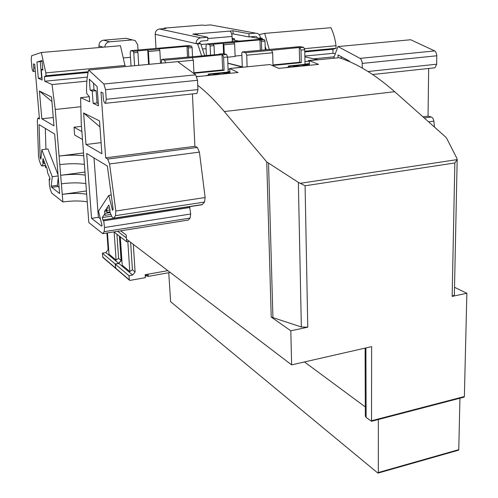 <?xml version="1.0" encoding="UTF-8"?>
<svg xmlns="http://www.w3.org/2000/svg" width="498" height="498" viewBox="0 0 498 498"><rect width="100%" height="100%" fill="white"/><g stroke="black" fill="none" stroke-linecap="round" stroke-linejoin="round"><path stroke-width="0.75" d="M123.84 57.899L130.482 57.295M199.094 43.351L196.075 43.612C196.224 40.332 197.774 38.408 200.738 37.829L207.685 37.238L207.828 40.525L200.881 41.122L199.094 43.351L200.694 43.712L197.669 43.973L201.696 56.025M204.734 55.745L200.694 43.712M120.665 230.823L126.162 234.95L126.436 239.127L291.616 364.866L290.813 330.809L271.217 317.058L266.747 161.937L224.312 111.552C215.142 100.721 206.284 91.968 197.743 85.301M365.906 347.934L366.123 417.417L371.533 421.283L371.626 346.633L291.616 364.866M155.999 48.418L155.208 34.275C155.314 31.281 156.746 29.519 159.484 29.002L165.94 28.486L164.172 28.118L202.4 25.062L204.292 25.41L210.511 24.912L212.515 25.28M200.968 44.527L206.409 44.048M206.097 48.692L202.474 49.016M232.236 39.734L238.667 41.048L244.512 40.799M232.168 38.309L234.471 38.776L232.199 38.975M231.29 41.863L232.342 41.77L232.074 36.46C231.8 33.41 231.035 31.629 229.777 31.113L232.989 30.752L233.101 33.895L231.701 34.013M210.511 24.912L255.617 33.154L248.938 33.721L249.044 36.958L233.101 33.895M255.723 36.379L249.044 36.958M256.557 36.541L257.578 38.24L259.334 38.576L259.601 39.317M255.617 33.154L257.777 33.553L258.979 34.418L260.037 36.024L260.448 37.991L257.578 38.24L250.32 36.846M196.822 76.661L238.075 72.496L229.765 68.519L269.953 64.535L278.78 68.388L318.571 64.373L309.302 60.65L339.076 57.7C356.649 63.277 375.187 74.613 394.696 91.7L445.536 136.925L446.737 138.4L456.965 158.513L457.145 159.615L454.842 162.958L452.153 296.391L466.863 293.254L454.518 287.29M290.813 330.809L307.77 327.192L305.093 185.785L298.358 182.386L266.747 161.937M168.754 272.723L170.621 301.707L377.764 472.994L378.324 472.527L378.337 419.509M458.403 450.223L458.764 449.65L459.94 398.219M366.123 417.417L365.333 416.123L365.109 348.114M99.046 47.559L98.934 45.916C99.015 42.666 100.577 40.755 103.615 40.182L126.131 38.315L128.932 38.975M463.962 397.174L464.373 396.551L466.863 293.254M138.027 49.999L137.716 44.82L135.219 40.575L132.381 39.915L109.566 41.82L103.615 40.182M104.798 47.067C105.14 44.061 106.728 42.311 109.566 41.82M365.302 406.941L304.434 361.946M457.176 159.366L454.357 295.034L452.153 296.391M307.77 327.192L301.346 326.981L298.358 182.386M271.217 317.058L301.346 326.981M229.939 73.318L229.765 68.519M309.383 65.3L309.302 60.65M234.471 38.776L234.527 40.201M155.208 34.275L197.669 43.973M207.685 37.238L192.757 34.107L196.405 33.802L196.455 34.879M197.986 35.202L196.405 33.802M232.989 30.752L248.938 33.721M260.448 37.991L262.209 38.327L262.602 39.417M265.16 46.513L266.324 49.732M262.209 38.327L259.334 38.576M199.175 43.37L199.144 42.76M202.4 25.062L202.026 25.087M164.172 28.118L163.269 28.697M167.857 270.657L145.155 274.703L145.341 277.654L130.04 280.405L129.399 280.181L128.976 275.711L132.686 275.052L135.107 271.995L133.315 244.362M120.279 236.83L122.215 265.21L129.816 271.566L132.424 269.773L135.107 271.995M115.847 268.553L115.268 264.089L118.873 263.467L121.219 260.516L121.935 261.114M118.873 263.467L132.686 275.052M121.219 260.516L119.557 236.282M132.424 269.773L130.619 242.308M129.343 241.337L126.71 241.773L126.542 239.208M113.855 231.906L126.71 241.773M117.646 231.302L126.355 237.907M115.268 264.089L128.976 275.711M129.816 271.566L127.83 241.586M170.223 272.456L148.255 276.396L146.717 275.873L146.63 274.442M145.229 275.873L146.717 275.873M107.475 232.921L108.994 254.161L116.096 260.093L118.586 258.35L121.095 260.417L119.433 236.189M102.937 257.472L102.358 253.14L105.856 252.554L108.128 249.71L108.713 250.189M105.856 252.554L118.748 263.367L121.095 260.417M108.128 249.71L106.933 233.008M118.586 258.35L116.924 234.259M115.729 268.447L115.144 263.984L118.748 263.367M102.358 253.14L115.144 263.984M116.096 260.093L114.142 232.124M131.03 66.035L130.19 52.614L130.781 50.634L133.265 51.338L133.788 52.782L134.584 65.699M200.657 76.269L196.766 76.518M205.662 75.621L207.903 75.397M228.682 73.443L228.65 72.658L223.484 73.175L223.951 73.922M228.65 72.658L229.117 73.399M207.884 75.54L208.401 74.04L209.621 75.366M218.759 74.445L218.728 73.654L213.518 74.177L213.978 74.93M218.728 73.654L219.195 74.401M223.21 53.716L226.565 54.463L227.605 57.002L228.177 72.054M161.464 63.171L161.613 59.418L164.633 60.221L192.328 57.644L193.336 60.227L193.946 73.299L224.106 70.299L223.608 57.376L227.605 57.002M164.633 60.221L165.616 62.785M148.578 64.385L147.744 50.005L137.255 50.933L137.927 52.415L138.712 65.313M166.002 59.013L220.328 54.301L219.375 54.07L223.353 53.703M147.744 50.005L148.423 51.481L159.839 50.466L159.304 49.041L158.52 48.835L186.968 46.326L187.796 46.526L188.344 47.939L192.116 47.603L191.562 46.196L188.593 45.555M156.509 48.374L188.786 45.536M192.328 57.644L221.99 54.699L222.569 54.836L223.608 57.376M149.17 64.329L148.423 51.481M160.543 63.258L159.839 50.466M227.847 63.252L242.806 67.23M184.64 46.065L185.038 45.866M188.773 56.903L188.344 47.939M192.552 56.872L192.116 47.603M218.983 54.425L219.375 54.07M233.052 68.195L242.713 67.018M160.537 63.059L161.452 62.972M224.106 70.299L222.693 69.919L221.99 54.699M193.921 72.776L222.693 69.919M187.553 57.015L186.968 46.326M206.396 55.589L205.973 45.891L206.72 43.961L209.583 44.602L210.144 46.003L210.536 55.203M279.21 68.344L278.544 68.27M287.881 67.342L283.91 67.871M307.583 65.481L307.565 64.721L302.734 65.207L303.245 65.917M307.565 64.721L308.075 65.431M287.863 67.473L288.491 66.004L289.842 67.274M298.302 66.415L298.283 65.655L293.415 66.141L293.92 66.863M298.283 65.655L298.794 66.371M299.889 46.625L303.649 47.298L304.751 49.744L305.019 64.348M227.841 63.128L242.283 66.782L241.816 53.18L242.19 51.966L245.663 52.688L271.572 50.279L272.655 52.763L272.991 65.443L301.246 62.63L301.004 50.099L304.751 49.744M245.663 52.688L246.715 55.203L247.101 66.807M223.565 53.753L223.16 43.351L213.3 44.222L214.034 45.654L214.414 54.848M246.298 51.58L300.051 46.607M223.16 43.351L223.907 44.776L234.639 43.824L234.066 42.442L233.17 42.255L259.944 39.896L260.871 40.077L261.462 41.44L265.011 41.129L264.419 39.765L261.083 39.186M230.879 41.838L261.301 39.168M271.572 50.279L299.248 47.522L299.902 47.646L301.004 50.099M224.262 53.921L223.907 44.776M227.617 57.189L235.1 56.486L234.639 43.824M304.882 56.853L318.079 59.785M257.317 39.672L257.765 39.473M261.711 50.155L261.462 41.44M265.26 49.825L265.011 41.129M295.874 47.298L296.322 46.955M309.308 60.737L308.343 60.532L317.985 59.579M235.081 56.056L241.897 55.415M301.246 62.63L299.665 62.287L299.248 47.522M272.979 64.933L299.665 62.287M260.329 50.286L259.944 39.896M196.405 93.506L196.947 93.443L197.943 89.578L197.519 80.29L195.664 74.837L177.711 61.646L88.644 70.019C87.231 75.478 86.528 82.257 86.54 90.356L86.777 93.568L89.298 96.587L89.677 101.785L80.62 97.639L81.249 123.261L88.831 222.581L102.781 233.668L104.175 231.682L104.512 227.511L190.69 213.997L189.601 206.658M201.503 204.827L202.269 204.554L204.522 202.051L205.139 197.532L199.412 152.108L197.345 147.42L194.892 146.319L192.415 93.935M102.781 233.668L188.325 220.054L190.112 218.068L190.69 213.997M98.467 105.8L97.085 86.54L89.323 79.219L90.132 90.206L92.248 91.109L93.145 103.366L98.467 105.8M112.492 210.318L113.139 209.372L107.363 166.021L86.664 153.471L91.564 218.336L101.598 226.142L102.022 225.526L98.517 211.096L108.807 195.378L112.492 210.318M88.644 70.019L103.858 84.031L105.564 89.708L106.236 99.32L105.545 103.298C104.474 103.422 103.727 101.679 103.304 98.056L102.943 92.896L101.013 92.093L105.663 157.86L107.717 159.067L109.572 163.966L115.835 211.015L115.48 215.659L113.538 218.354L111.938 216.835L109.853 211.812L110.052 210.007L108.819 204.995L106.597 208.307L107.058 212.353L105.925 209.309L104.592 211.301L105.053 215.31L104.437 214.364L102.289 217.545L102.98 220.384L103.298 219.923L103.709 220.801L104.512 227.511M85.986 144.501L101.897 153.758L99.544 120.921L83.608 112.996L85.986 144.501L101.1 142.64M125.216 66.583L120.46 45.729L41.334 52.495L31.642 55.726L31.2 59.511L31.884 67.286C32.227 70.087 32.731 71.482 33.403 71.469L33.796 68.108L33.428 63.875L34.717 64.41L39.46 118.991L37.78 118.182L37.325 120.815L38.508 156.167L39.336 160.68L40.954 164.913L41.932 166.015L45.057 165.367M85.861 183.638C78.896 182.554 70.735 182.61 61.379 183.806L62.879 201.951C72.185 200.7 80.309 200.657 87.25 201.827M86.415 190.958L62.25 194.376C71.581 193.149 79.717 193.1 86.664 194.232M83.521 152.967L59.081 156.055L60.675 175.308C70.056 174.138 78.23 174.076 85.208 175.115M84.977 172.059L60.675 175.308L61.379 183.806M81.884 131.559L74.015 127.214L81.485 126.349M39.423 91.034L41.82 118.792L53.965 125.857L51.568 97.066L39.423 91.034L51.935 101.536M42.828 70.112L42.013 60.519L36.92 62.063L38.321 78.286L42.156 80.041L41.247 69.44L42.828 70.112M51.686 187.348L59.611 193.504L54.649 134.068L39.056 124.612L40.126 157.219L40.892 159.211L41.807 149.73L52.265 176.728L51.238 186.177L51.686 187.348L57.849 186.501L59.106 187.453M83.732 155.799C76.729 154.859 68.512 154.94 59.081 156.055L55.228 109.479L52.047 84.567L44.764 81.23L44.372 76.661L46.065 75.727L45.822 72.87L41.334 52.495M62.879 201.951L51.705 193.068L50.254 189.265L49.414 184.82L49.184 179.442L49.258 179L49.732 179.977L49.931 178.141L47.603 172.762L47.186 169.32L45.847 165.846L45.592 167.552L45.181 164.116L43.015 158.495L42.703 161.682L43.083 163.562L42.125 165.747M84.392 164.408C77.402 163.419 69.197 163.5 59.791 164.639M82.494 139.515L74.625 135.002L74.015 127.214M105.663 157.86L194.892 146.319M80.62 97.639L89.304 96.73M55.228 109.479L80.844 106.709M52.047 84.567L86.876 81.143M44.764 81.23L87.293 77.115M44.372 76.661L88.059 72.509M46.065 75.727L88.227 71.737M45.822 72.87L125.141 65.45M42.703 161.682L44.173 161.495M106.597 208.307L109.529 207.871M104.592 211.301L106.348 211.04M102.289 217.545L111.639 216.12M93.998 157.922L98.374 217.302L91.564 218.336M98.374 217.302L100.397 218.84M111.228 195.029L108.807 195.378M41.097 157.094L40.126 157.219M45.318 128.416L45.947 149.219M58.048 174.823L47.901 148.977L41.807 149.73M58.142 175.943L52.265 176.728M58.278 177.574L57.395 185.331L51.238 186.177M57.395 185.331L57.849 186.501M93.506 83.166L93.991 89.814L90.132 90.206M93.991 89.814L96.126 90.711L92.248 91.109M96.126 90.711L97.004 102.955L93.145 103.366M97.004 102.955L98.305 103.54M42.075 61.229L36.92 62.063M40.288 61.764L41.676 77.968L38.321 78.286M41.676 77.968L41.988 78.111M42.76 69.303L41.247 69.44M41.82 118.792L53.274 117.516M99.974 126.878L83.608 112.996M434.237 67.865L434.997 67.784L436.678 64.205L436.765 54.861L435.638 51.73L434.661 50.908L410.682 39.74L337.943 46.575L333.648 58.235M434.517 127.127L433.814 120.734L432.999 118.412L431.623 117.092L428.043 116.152L428.666 68.463M349.409 61.64L349.403 61.092L338.03 54.929L338.061 57.799M362.301 68.108L362.171 61.995L360.695 58.708L337.943 46.575M334.886 53.709L332.988 53.342L332.938 49.252L336.05 48.269L336.026 45.71C335.129 38.894 333.436 32.899 330.946 27.714L264.681 33.385L259.165 34.611M269.331 49.756L264.681 33.385M422.933 116.818L428.043 116.152M314.182 58.789L333.984 56.84M304.869 56.062L332.988 53.342M304.795 51.923L332.938 49.252M304.782 51.232L336.05 48.269M304.602 48.655L336.026 45.71M341.198 56.648L341.217 58.422M224.312 111.552L394.696 91.7M300.3 183.301L457.145 159.615M378.324 472.527L458.764 449.65M371.738 420.692L464.373 396.551M305.093 185.785L454.842 162.958M132.381 39.915L126.131 38.315M103.285 47.198L98.934 45.916M272.923 317.855L268.546 163.462M159.484 29.002L200.738 37.829M196.71 33.864L229.777 31.113M207.741 38.545L232.074 36.46M115.542 268.042L129.25 279.795M145.721 275.786L145.653 274.616M147.259 276.309L147.134 274.354M148.255 276.396L148.118 274.174M102.638 256.974L115.424 267.936M229.902 72.285L209.017 74.383M177.767 61.69L193.336 60.227M133.788 52.782L137.927 52.415M133.265 51.338L137.404 50.97M161.75 59.405L166.133 59.001M147.894 50.049L159.304 49.041M187.796 46.526L191.562 46.196M130.781 50.634L156.689 48.356M222.569 54.836L226.565 54.463M228.171 71.78L229.877 71.612M228.072 69.185L229.777 69.017M309.364 64.298L289.182 66.327M246.715 55.203L272.655 52.763M210.144 46.003L214.034 45.654M209.583 44.602L213.474 44.26M242.352 51.948L246.448 51.568M223.334 43.388L234.066 42.442M260.871 40.077L264.419 39.765M206.72 43.961L231.084 41.82M299.902 47.646L303.649 47.298M305.019 64.08L309.358 63.644M304.969 61.565L309.314 61.136M113.712 218.168L202.269 204.554M115.48 215.659L204.522 202.051M104.175 231.682L190.112 218.068M115.835 211.015L205.139 197.532M109.572 163.966L199.412 152.108M107.717 159.067L197.345 147.42M106.236 99.32L197.943 89.578M105.564 89.708L197.519 80.29M103.858 84.031L195.664 74.837M33.796 68.108L35.028 67.996M38.078 118.175L39.379 118.032M43.083 163.562L44.882 163.332M42.984 162.416L44.453 162.224M45.71 167.185L46.333 167.104M49.433 179.193L49.825 179.143M107.107 210.399L110.039 209.957M105.097 213.381L110.183 212.609M103.709 220.801L189.975 207.504M428.597 121.861L433.876 121.163M424.196 117.939L431.368 117.005M368.01 71.507L436.678 64.205M362.289 63.414L436.802 55.776M360.222 58.359L434.661 50.908M378.138 473.063L458.546 450.186M371.533 421.283L464.124 397.13M115.692 268.422L129.399 280.181M102.781 257.341L115.573 268.316M229.889 71.886L208.625 74.021M309.358 63.912L288.747 65.979M105.545 103.298L196.947 93.443M33.403 71.469L35.314 71.295M38.029 118.151L39.379 118.001M41.932 166.015L45.038 165.61M45.592 167.552L46.463 167.434M49.302 178.994L49.85 178.919M113.538 218.354L202.045 204.74M107.058 212.353L109.896 211.924M105.053 215.31L110.936 214.42M103.366 219.917L113.09 218.417M372.647 74.507L434.997 67.784"/></g></svg>

